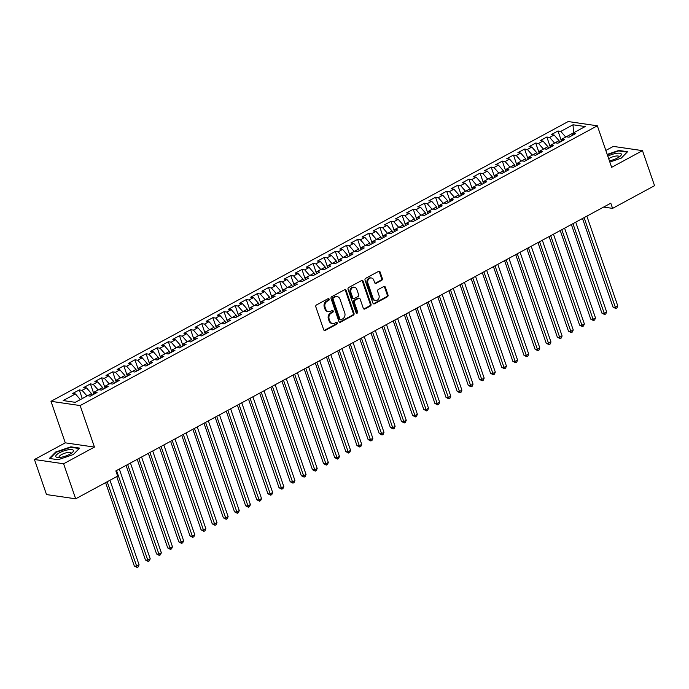 <?xml version="1.0" encoding="UTF-8"?>
<svg xmlns="http://www.w3.org/2000/svg" width="689" height="689" viewBox="0 0 689 689"><rect width="100%" height="100%" fill="white"/><g stroke="black" fill="none" stroke-linecap="round" stroke-linejoin="round"><path stroke-width="1.03" d="M329.144 299.155A0.99 0.818 98.3 0 0 328.076 298.673L316.466 304.951A1.412 1.171 98.3 0 0 315.812 306.82L323.701 329.747A1.412 1.171 98.3 0 0 325.234 330.427L336.843 324.149A0.99 0.818 98.3 0 0 336.232 322.366L334.725 323.184A4.504 3.746 98.3 0 1 332.675 323.563A4.504 3.746 98.3 0 1 329.824 320.996L329.17 319.085A4.504 3.746 98.3 0 1 331.263 313.116L332.77 312.306A0.99 0.818 98.3 0 0 332.15 310.524L330.651 311.333A4.504 3.746 98.3 0 1 328.593 311.721A4.504 3.746 98.3 0 1 325.751 309.146L325.087 307.242A4.504 3.746 98.3 0 1 327.18 301.274L328.687 300.456A0.99 0.818 98.3 0 0 329.144 299.155M328.593 311.721L327.809 311.6A4.504 3.746 98.3 0 1 324.958 309.034L324.304 307.122A4.504 3.746 98.3 0 1 326.397 301.153L327.895 300.344A0.99 0.818 98.3 0 0 328.11 298.656M324.209 330.41A1.412 1.171 98.3 0 0 324.45 330.315L336.06 324.037A0.99 0.818 98.3 0 0 336.266 322.349M332.675 323.563L331.891 323.451A4.504 3.746 98.3 0 1 329.041 320.885L328.386 318.973A4.504 3.746 98.3 0 1 330.479 313.004L331.977 312.186A0.99 0.818 98.3 0 0 332.193 310.506M381.672 280.337A1.412 1.171 98.3 0 0 382.326 278.468L380.113 272.034A1.412 1.171 98.3 0 0 378.58 271.354L365.687 278.33A1.412 1.171 98.3 0 0 365.032 280.19L372.93 303.117A1.412 1.171 98.3 0 0 374.463 303.806L387.356 296.83A1.412 1.171 98.3 0 0 388.01 294.961L385.332 287.192A1.412 1.171 98.3 0 0 383.799 286.512L378.287 289.501A1.412 1.171 98.3 0 0 377.632 291.361L378.959 295.211A3.772 3.135 98.3 0 1 378.485 299A3.772 3.135 98.3 0 1 375.488 300.525A3.772 3.135 98.3 0 1 373.111 298.38L367.917 283.282A3.772 3.135 98.3 0 1 368.391 279.493A3.772 3.135 98.3 0 1 371.38 277.968A3.772 3.135 98.3 0 1 373.757 280.122L374.627 282.636A1.412 1.171 98.3 0 0 376.16 283.317L381.672 280.337L380.888 280.216A1.412 1.171 98.3 0 0 381.542 278.356L379.329 271.922A1.412 1.171 98.3 0 0 378.821 271.259M610.79 203.195L115.855 470.914L117.638 476.108L75.669 498.81L63.603 463.766L94.445 447.083L80.148 405.563L597.346 125.794L611.651 167.324L642.484 150.641L654.55 185.685L612.581 208.379L610.79 203.195M346.128 290.413A1.412 1.171 98.3 0 0 344.603 289.733L331.71 296.709A1.412 1.171 98.3 0 0 331.056 298.578L338.945 321.505A1.412 1.171 98.3 0 0 340.478 322.185L353.371 315.209A1.412 1.171 98.3 0 0 354.025 313.349L346.128 290.413L345.344 290.302A1.412 1.171 98.3 0 0 344.836 289.638M348.694 287.52L361.596 280.544A1.412 1.171 98.3 0 1 363.12 281.224L371.018 304.159A1.412 1.171 98.3 0 1 370.363 306.019L364.843 309.008A1.412 1.171 98.3 0 1 363.318 308.319L360.114 299.026A1.412 1.171 98.3 0 0 358.581 298.337L354.921 300.318A1.412 1.171 98.3 0 0 354.267 302.187L357.6 311.867A0.99 0.818 98.3 0 1 356.067 312.694L348.04 289.38A1.412 1.171 98.3 0 1 348.694 287.52M80.148 405.563L50.986 401.317L568.192 121.548L597.346 125.794M82.275 398.561L79.295 389.922L72.621 393.531L75.42 393.944L63.173 400.567L75.308 402.333L87.555 395.71L90.354 396.115L97.028 392.506L94.229 392.093L98.682 389.69L101.481 390.095L108.164 386.477L105.365 386.073L109.818 383.67L112.617 384.074L119.292 380.457L116.493 380.052L120.945 377.641L123.744 378.054L130.428 374.437L127.629 374.032L132.081 371.621L134.88 372.026L141.555 368.417L138.765 368.012L143.217 365.601L146.008 366.005L152.691 362.397L149.892 361.983L154.345 359.58L157.144 359.985L163.827 356.377L161.028 355.963L165.481 353.56L168.28 353.965L174.954 350.348L172.155 349.943L176.608 347.532L179.407 347.945L186.09 344.328L183.291 343.923L187.744 341.511L190.543 341.925L197.218 338.308L194.419 337.903L198.871 335.491L201.67 335.896L208.354 332.287L205.555 331.883L210.007 329.471L212.806 329.876L219.481 326.267L216.69 325.854L221.143 323.451L223.934 323.856L230.617 320.247L227.818 319.834L232.271 317.431L235.07 317.836L241.753 314.218L238.954 313.814L243.406 311.402L246.206 311.816L252.88 308.198L250.081 307.794L254.534 305.382L257.333 305.795L264.016 302.178L261.217 301.773L265.67 299.362L268.469 299.767L275.144 296.158L272.344 295.753L276.797 293.342L279.596 293.747L286.279 290.138L283.48 289.724L287.933 287.322L290.732 287.726L297.407 284.118L294.616 283.704L299.069 281.301L301.86 281.706L308.543 278.089L305.744 277.684L310.196 275.273L312.995 275.686L319.679 272.069L316.88 271.664L321.332 269.253L324.131 269.666L330.806 266.049L328.007 265.644L332.46 263.232L335.259 263.637L341.942 260.029L339.143 259.624L343.596 257.212L346.395 257.617L353.069 254.008L350.27 253.595L354.723 251.192L357.522 251.597L364.205 247.988L361.406 247.575L365.859 245.172L368.658 245.577L375.333 241.96L372.542 241.555L376.995 239.143L379.785 239.557L386.469 235.939L383.67 235.535L388.122 233.123L390.921 233.528L397.605 229.919L394.806 229.515L399.258 227.103L402.057 227.508L408.732 223.899L405.933 223.494L410.386 221.083L413.185 221.488L419.868 217.879L417.069 217.466L421.522 215.063L424.321 215.468L430.995 211.85L428.196 211.445L432.649 209.034L435.448 209.447L442.131 205.83L439.332 205.425L443.785 203.014L446.584 203.427L453.259 199.81L450.468 199.405L454.921 196.994L457.711 197.398L464.395 193.79L461.596 193.385L466.048 190.974L468.847 191.378L475.531 187.77L472.732 187.356L477.184 184.953L479.983 185.358L486.658 181.75L483.859 181.336L488.312 178.933L491.111 179.338L497.794 175.721L494.995 175.316L499.447 172.905L502.247 173.318L508.921 169.701L506.122 169.296L510.575 166.884L513.374 167.298L520.057 163.681L517.258 163.276L521.711 160.864L524.51 161.269L531.185 157.66L528.394 157.256L532.847 154.844L535.637 155.249L542.321 151.64L539.521 151.227L543.974 148.824L546.773 149.229L553.456 145.62L550.657 145.207L555.11 142.804L557.909 143.209L564.584 139.591L561.785 139.187L566.237 136.775L569.036 137.189L575.72 133.571L572.921 133.166L572.266 135.44M79.295 389.922L82.094 390.327L86.547 387.916L91.491 393.574L92.05 395.193M93.79 393.643L90.431 383.902L83.748 387.511L86.547 387.916M90.431 383.902L93.23 384.307L97.683 381.895L102.618 387.545L103.178 389.173M104.917 387.623L101.567 377.873L94.884 381.491L97.683 381.895M101.567 377.873L104.358 378.287L108.81 375.875L113.754 381.525L114.314 383.153M116.053 381.603L112.695 371.853L106.02 375.471L108.81 375.875M112.695 371.853L115.494 372.267L119.946 369.855L124.881 375.505L125.45 377.133M127.181 375.574L123.831 365.833L117.147 369.45L119.946 369.855M123.831 365.833L126.63 366.238L131.082 363.835L136.017 369.485L136.577 371.113M138.317 369.554L134.958 359.813L128.283 363.422L131.082 363.835M134.958 359.813L137.757 360.218L142.21 357.815L147.153 363.465L147.713 365.092M149.444 363.534L146.094 353.793L139.411 357.402L142.21 357.815M146.094 353.793L148.893 354.198L153.346 351.786L158.281 357.436L158.84 359.064M160.58 357.513L157.221 347.773L150.547 351.381L153.346 351.786M157.221 347.773L160.02 348.178L164.473 345.766L169.416 351.416L169.976 353.044M171.716 351.493L168.357 341.744L161.674 345.361L164.473 345.766M168.357 341.744L171.156 342.157L175.609 339.746L180.544 345.396L181.104 347.023M182.843 345.473L179.493 335.724L172.81 339.341L175.609 339.746M179.493 335.724L182.284 336.137L186.736 333.726L191.68 339.376L192.24 341.003M193.979 339.444L190.62 329.704L183.946 333.321L186.736 333.726M190.62 329.704L193.42 330.109L197.872 327.706L202.807 333.355L203.376 334.983M205.107 333.424L201.756 323.684L195.073 327.292L197.872 327.706M201.756 323.684L204.555 324.088L209.008 321.685L213.943 327.335L214.503 328.963M216.243 327.404L212.884 317.663L206.209 321.272L209.008 321.685M212.884 317.663L215.683 318.068L220.135 315.657L225.079 321.307L225.639 322.934M227.37 321.384L224.02 311.643L217.336 315.252L220.135 315.657M224.02 311.643L226.819 312.048L231.271 309.637L236.206 315.286L236.766 316.914M238.506 315.364L235.147 305.615L228.472 309.232L231.271 309.637M235.147 305.615L237.946 306.028L242.399 303.616L247.342 309.266L247.902 310.894M249.642 309.344L246.283 299.594L239.6 303.212L242.399 303.616M246.283 299.594L249.082 300.008L253.535 297.596L258.47 303.246L259.03 304.874M260.769 303.315L257.419 293.574L250.736 297.192L253.535 297.596M257.419 293.574L260.209 293.979L264.662 291.576L269.606 297.226L270.166 298.854M271.905 297.295L268.546 287.554L261.872 291.163L264.662 291.576M268.546 287.554L271.345 287.959L275.798 285.556L280.733 291.206L281.301 292.834M283.033 291.275L279.682 281.534L272.999 285.143L275.798 285.556M279.682 281.534L282.481 281.939L286.934 279.527L291.869 285.177L292.429 286.805M294.169 285.255L290.81 275.514L284.135 279.123L286.934 279.527M290.81 275.514L293.609 275.919L298.061 273.507L303.005 279.157L303.565 280.785M305.296 279.234L301.946 269.485L295.262 273.102L298.061 273.507M301.946 269.485L304.745 269.899L309.197 267.487L314.132 273.137L314.692 274.765M316.432 273.206L313.073 263.465L306.398 267.082L309.197 267.487M313.073 263.465L315.872 263.878L320.325 261.467L325.268 267.117L325.828 268.744M327.568 267.186L324.209 257.445L317.526 261.062L320.325 261.467M324.209 257.445L327.008 257.85L331.461 255.447L336.396 261.097L336.955 262.724M338.695 261.165L335.345 251.425L328.662 255.033L331.461 255.447M335.345 251.425L338.135 251.829L342.588 249.418L347.532 255.076L348.091 256.696M349.831 255.145L346.472 245.405L339.798 249.013L342.588 249.418M346.472 245.405L349.271 245.809L353.724 243.398L358.659 249.048L359.227 250.675M360.958 249.125L357.608 239.384L350.925 242.993L353.724 243.398M357.608 239.384L360.407 239.789L364.86 237.378L369.795 243.028L370.355 244.655M372.094 243.105L368.736 233.356L362.061 236.973L364.86 237.378M368.736 233.356L371.535 233.769L375.987 231.358L380.931 237.007L381.491 238.635M383.222 237.076L379.872 227.336L373.188 230.953L375.987 231.358M379.872 227.336L382.671 227.74L387.123 225.337L392.058 230.987L392.618 232.615M394.358 231.056L390.999 221.315L384.324 224.924L387.123 225.337M390.999 221.315L393.798 221.72L398.251 219.317L403.194 224.967L403.754 226.595M405.485 225.036L402.135 215.295L395.452 218.904L398.251 219.317M402.135 215.295L404.934 215.7L409.387 213.289L414.322 218.938L414.881 220.566M416.621 219.016L413.271 209.275L406.588 212.884L409.387 213.289M413.271 209.275L416.061 209.68L420.514 207.268L425.457 212.918L426.017 214.546M427.757 212.996L424.398 203.246L417.723 206.864L420.514 207.268M424.398 203.246L427.197 203.66L431.65 201.248L436.585 206.898L437.153 208.526M438.884 206.976L435.534 197.226L428.851 200.843L431.65 201.248M435.534 197.226L438.333 197.64L442.786 195.228L447.721 200.878L448.281 202.506M450.02 200.947L446.661 191.206L439.987 194.823L442.786 195.228M446.661 191.206L449.461 191.611L453.913 189.208L458.857 194.858L459.417 196.486M461.148 194.927L457.797 185.186L451.114 188.795L453.913 189.208M457.797 185.186L460.596 185.591L465.049 183.188L469.984 188.838L470.544 190.465M472.284 188.907L468.925 179.166L462.25 182.774L465.049 183.188M468.925 179.166L471.724 179.571L476.177 177.159L481.12 182.809L481.68 184.437M483.411 182.886L480.061 173.146L473.377 176.754L476.177 177.159M480.061 173.146L482.86 173.55L487.312 171.139L492.247 176.789L492.807 178.417M494.547 176.866L491.197 167.117L484.513 170.734L487.312 171.139M491.197 167.117L493.987 167.53L498.44 165.119L503.383 170.769L503.943 172.396M505.683 170.846L502.324 161.097L495.649 164.714L498.44 165.119M502.324 161.097L505.123 161.51L509.576 159.099L514.511 164.749L515.079 166.376M516.81 164.817L513.46 155.077L506.777 158.694L509.576 159.099M513.46 155.077L516.259 155.481L520.712 153.079L525.647 158.728L526.207 160.356M527.946 158.797L524.587 149.057L517.913 152.665L520.712 153.079M524.587 149.057L527.386 149.461L531.839 147.058L536.783 152.708L537.342 154.336M539.074 152.777L535.723 143.036L529.04 146.645L531.839 147.058M535.723 143.036L538.522 143.441L542.975 141.03L547.91 146.679L548.47 148.307M550.21 146.757L546.851 137.016L540.176 140.625L542.975 141.03M546.851 137.016L549.65 137.421L554.102 135.01L559.046 140.659L559.606 142.287M561.337 140.737L557.987 130.988L551.303 134.605L554.102 135.01M557.987 130.988L560.786 131.401L573.033 124.778L585.168 126.543L572.921 133.166M561.785 139.187L561.13 141.46M560.786 131.401L565.729 137.059L573.515 132.831L573.033 124.778M550.657 145.207L550.003 147.48M559.046 140.659L554.593 143.079M549.65 137.421L554.593 143.071M539.521 151.227L538.867 153.509M547.91 146.679L543.466 149.1L538.522 143.441M528.394 157.256L527.731 159.529M536.783 152.708L532.33 155.12L527.386 149.461M517.258 163.276L516.604 165.549M525.647 158.728L521.194 161.14L516.259 155.481M506.122 169.296L505.468 171.57M514.511 164.749L510.067 167.169L505.123 161.51M494.995 175.316L494.34 177.59M503.383 170.769L498.931 173.189L493.987 167.53M483.859 181.336L483.204 183.618M492.247 176.789L487.803 179.209M482.86 173.55L487.795 179.2M472.732 187.356L472.077 189.639M481.12 182.809L476.667 185.229L471.724 179.571M461.596 193.385L460.941 195.659M469.984 188.838L465.54 191.249L460.596 185.591M450.468 199.405L449.805 201.679M458.857 194.858L454.404 197.269L449.461 191.611M439.332 205.425L438.678 207.699M447.721 200.878L443.268 203.298L438.333 197.64M428.196 211.445L427.542 213.719M436.585 206.898L432.141 209.318L427.197 203.66M417.069 217.466L416.414 219.748M425.457 212.918L421.005 215.338M416.061 209.68L421.005 215.33M405.933 223.494L405.278 225.768M414.322 218.938L409.877 221.358L404.934 215.7M394.806 229.515L394.151 231.788M403.194 224.967L398.742 227.379L393.798 221.72M383.67 235.535L383.015 237.808M392.058 230.987L387.606 233.399L382.671 227.74M372.542 241.555L371.879 243.828M380.931 237.007L376.478 239.427L371.535 233.769M361.406 247.575L360.752 249.849M369.795 243.028L365.342 245.448L360.407 239.789M350.27 253.595L349.616 255.877M358.659 249.048L354.215 251.468M349.271 245.809L354.206 251.459M339.143 259.624L338.488 261.898M347.532 255.076L343.079 257.488L338.135 251.829M328.007 265.644L327.353 267.918M336.396 261.097L331.952 263.508M327.008 257.85L331.943 263.499M316.88 271.664L316.225 273.938M325.268 267.117L320.816 269.537L315.872 263.878M305.744 277.684L305.089 279.958M314.132 273.137L309.688 275.557M304.745 269.899L309.68 275.548M294.616 283.704L293.953 285.978M303.005 279.157L298.552 281.577L293.609 275.919M283.48 289.724L282.826 292.007M291.869 285.177L287.416 287.597M282.481 281.939L287.416 287.589M272.344 295.753L271.69 298.027M280.733 291.206L276.289 293.617L271.345 287.959M261.217 301.773L260.563 304.047M269.606 297.226L265.153 299.637L260.209 293.979M250.081 307.794L249.427 310.067M258.47 303.246L254.026 305.666L249.082 300.008M238.954 313.814L238.299 316.087M247.342 309.266L242.89 311.686L237.946 306.028M227.818 319.834L227.163 322.116M236.206 315.286L231.762 317.707L226.819 312.048M216.69 325.854L216.027 328.136M225.079 321.307L220.626 323.727M215.683 318.068L220.626 323.718M205.555 331.883L204.9 334.156M213.943 327.335L209.49 329.747L204.555 324.088M194.419 337.903L193.764 340.177M202.807 333.355L198.363 335.767L193.42 330.109M183.291 343.923L182.637 346.197M191.68 339.376L187.227 341.796L182.284 336.137M172.155 349.943L171.501 352.217M180.544 345.396L176.1 347.816L171.156 342.157M161.028 355.963L160.373 358.246M169.416 351.416L164.964 353.836L160.02 348.178M149.892 361.983L149.237 364.266M158.281 357.436L153.836 359.856M148.893 354.198L153.828 359.847M138.765 368.012L138.101 370.286M147.153 363.465L142.701 365.876L137.757 360.218M127.629 374.032L126.974 376.306M136.017 369.485L131.565 371.896L126.63 366.238M116.493 380.052L115.838 382.326M124.881 375.505L120.437 377.925L115.494 372.267M105.365 386.073L104.711 388.346M113.754 381.525L109.301 383.945L104.358 378.287M94.229 392.093L93.575 394.375M102.618 387.545L98.174 389.965L93.23 384.307M91.491 393.574L87.038 395.986M82.094 390.327L87.038 395.977M603.616 207.079L612.581 208.379M642.484 150.641L613.331 146.395L605.838 150.452M94.445 447.083L65.283 442.838L34.45 459.52L63.603 463.766M34.45 459.52L46.516 494.564L75.669 498.81M65.283 442.838L50.986 401.317M75.42 393.944L80.363 399.603M80.355 399.594L75.29 402.333M70.855 446.825L55.723 451.993L49.367 458.443L58.152 459.727L73.284 454.551L79.631 448.1L70.855 446.825L71.027 447.325M609.834 162.053L621.211 158.169L627.567 151.718L618.782 150.443L607.198 154.396M339.453 322.168A1.412 1.171 98.3 0 0 339.694 322.073L352.587 315.097A1.412 1.171 98.3 0 0 353.242 313.228L345.344 290.302M333.519 297.846A0.99 0.818 98.3 0 0 333.063 299.147L339.996 319.274A0.99 0.818 98.3 0 0 341.064 319.756L342.648 318.895A4.504 3.746 98.3 0 0 344.741 312.927L340.004 299.172A4.504 3.746 98.3 0 0 337.162 296.597A4.504 3.746 98.3 0 0 335.104 296.985L332.735 297.726A0.99 0.818 98.3 0 0 332.279 299.035L333.063 299.147M340.616 319.834L339.832 319.722A0.99 0.818 98.3 0 1 339.203 319.162L332.279 299.035M337.162 296.597L336.37 296.485A4.504 3.746 98.3 0 0 334.32 296.873L335.104 296.985M332.735 297.726L334.32 296.873M363.826 308.982A1.412 1.171 98.3 0 0 364.059 308.887L369.58 305.907A1.412 1.171 98.3 0 0 370.234 304.038L362.336 281.112A1.412 1.171 98.3 0 0 361.828 280.449M359.219 298.216L358.435 298.104A1.412 1.171 98.3 0 0 357.789 298.225L354.129 300.206A1.412 1.171 98.3 0 0 353.483 302.075L356.816 311.755L357.6 311.867M356.316 313.073A0.99 0.818 98.3 0 0 356.816 311.755M356.79 289.371A3.772 3.135 98.3 0 0 354.413 287.227A3.772 3.135 98.3 0 0 351.424 288.751A3.772 3.135 98.3 0 0 350.942 292.541L352.777 297.855A1.412 1.171 98.3 0 0 354.31 298.535L357.97 296.554A1.412 1.171 98.3 0 0 358.624 294.694L356.79 289.371M354.413 287.227L353.621 287.115A3.772 3.135 98.3 0 0 350.632 288.631A3.772 3.135 98.3 0 0 350.158 292.42L350.942 292.541M353.664 298.656L352.88 298.544A1.412 1.171 98.3 0 1 351.984 297.743L350.158 292.42M375.135 283.3A1.412 1.171 98.3 0 0 375.367 283.205L380.888 280.216M371.38 277.968L370.596 277.856A3.772 3.135 98.3 0 0 367.599 279.381A3.772 3.135 98.3 0 0 367.125 283.17L367.917 283.282M375.488 300.525L374.704 300.413A3.772 3.135 98.3 0 1 372.327 298.259L367.125 283.17M373.438 303.78A1.412 1.171 98.3 0 0 373.671 303.685L386.563 296.718A1.412 1.171 98.3 0 0 387.218 294.849L384.548 287.08A1.412 1.171 98.3 0 0 384.04 286.417M55.895 452.492L55.723 451.993M618.955 150.943L618.782 150.443M105.606 482.619L134.321 566.014L136.293 566.306L139.075 564.799L109.964 480.259M107.183 481.766L137.12 567.452L134.321 566.014M139.075 564.799L138.231 566.849L137.12 567.452M116.734 476.599L145.457 559.993L147.42 560.278L150.202 558.779L119.309 469.045M116.527 470.553L148.247 561.432L145.457 559.993M150.202 558.779L149.358 560.829L148.247 561.432M126.078 465.385L156.584 553.973L158.556 554.257L161.338 552.75L130.445 463.025M127.654 464.532L159.383 555.412L156.584 553.973M161.338 552.75L160.494 554.809L159.383 555.412M68.297 449.771A9.327 2.73 -19 0 0 57.652 453.913A9.327 2.73 -19 0 0 57.583 457.479A9.327 2.73 -19 0 0 60.89 457.298A9.327 2.73 -19 0 0 72.543 452.32A9.327 2.73 -19 0 0 68.297 449.771M71.148 453.422A6.39 1.869 -19 0 0 71.156 452.992A6.39 1.869 -19 0 0 67.66 452.492A6.39 1.869 -19 0 0 61.597 454.568A6.39 1.869 -19 0 0 59.082 457.151A6.39 1.869 -19 0 0 59.357 457.479M49.944 458.529L56.085 452.294L70.743 447.282L79.226 448.522M609.403 160.804A9.327 2.73 -19 0 0 620.479 155.938A9.327 2.73 -19 0 0 616.224 153.389A9.327 2.73 -19 0 0 607.81 156.188M619.075 157.04A6.39 1.869 -19 0 0 619.092 156.61A6.39 1.869 -19 0 0 615.587 156.11A6.39 1.869 -19 0 0 608.671 158.685M607.328 154.775L618.679 150.9L627.154 152.131M137.214 459.356L167.72 547.953L169.683 548.237L172.474 546.73L141.572 457.005M138.79 458.504L170.51 549.391L167.72 547.953M172.474 546.73L171.63 548.788L170.51 549.391M148.342 453.336L178.847 541.933L180.819 542.217L183.601 540.71L152.708 450.976M149.926 452.484L181.646 543.363L178.847 541.933M183.601 540.71L182.757 542.76L181.646 543.363M159.478 447.316L189.983 535.904L191.955 536.197L194.737 534.69L163.836 444.956M161.054 446.463L192.774 537.342L189.983 535.904M194.737 534.69L193.893 536.74L192.774 537.342M170.614 441.296L201.11 529.884L203.083 530.177L205.865 528.67L174.972 438.936M172.19 440.443L203.91 531.322L201.11 529.884M205.865 528.67L205.021 530.719L203.91 531.322M181.741 435.276L212.246 523.864L214.219 524.148L217.001 522.65L186.099 432.916M183.317 434.423L215.046 525.302L212.246 523.864M217.001 522.65L216.157 524.699L215.046 525.302M192.877 429.256L223.382 517.844L225.346 518.128L228.128 516.621L197.235 426.896M194.453 428.394L226.173 519.282L223.382 517.844M228.128 516.621L227.284 518.679L226.173 519.282M204.004 423.227L234.51 511.824L236.482 512.108L239.264 510.601L208.371 420.876M205.58 422.374L237.309 513.253L234.51 511.824M239.264 510.601L238.42 512.659L237.309 513.253M215.14 417.207L245.646 505.804L247.609 506.088L250.4 504.581L219.498 414.847M216.716 416.354L248.436 507.233L245.646 505.804M250.4 504.581L249.556 506.63L248.436 507.233M226.268 411.187L256.773 499.775L258.745 500.068L261.527 498.56L230.634 408.827M227.852 410.334L259.572 501.213L256.773 499.775M261.527 498.56L260.683 500.61L259.572 501.213M237.404 405.166L267.909 493.755L269.881 494.039L272.663 492.54L241.761 402.807M238.98 404.314L270.699 495.193L267.909 493.755M272.663 492.54L271.819 494.59L270.699 495.193M248.54 399.146L279.036 487.734L281.009 488.019L283.79 486.52L252.897 396.786M250.116 398.294L281.835 489.173L279.036 487.734M283.79 486.52L282.946 488.57L281.835 489.173M259.667 393.126L290.172 481.714L292.145 481.999L294.926 480.491L264.025 390.766M261.243 392.265L292.971 483.153L290.172 481.714M294.926 480.491L294.082 482.55L292.971 483.153M270.803 387.097L301.308 475.694L303.272 475.978L306.054 474.471L275.161 384.738M272.379 386.245L304.099 477.124L301.308 475.694M306.054 474.471L305.21 476.53L304.099 477.124M281.93 381.077L312.436 469.665L314.408 469.958L317.19 468.451L286.297 378.717M283.506 380.225L315.235 471.104L312.436 469.665M317.19 468.451L316.346 470.501L315.235 471.104M293.066 375.057L323.572 463.645L325.535 463.938L328.326 462.431L297.424 372.697M294.642 374.205L326.362 465.084L323.572 463.645M328.326 462.431L327.473 464.481L326.362 465.084M304.193 369.037L334.699 457.625L336.671 457.909L339.453 456.411L308.56 366.677M305.778 368.184L337.498 459.063L334.699 457.625M339.453 456.411L338.609 458.461L337.498 459.063M315.329 363.017L345.835 451.605L347.807 451.889L350.589 450.382L319.687 360.657M316.906 362.164L348.625 453.043L345.835 451.605M350.589 450.382L349.745 452.44L348.625 453.043M326.465 356.988L356.962 445.585L358.935 445.869L361.716 444.362L330.823 354.637M328.042 356.135L359.761 447.023L356.962 445.585M361.716 444.362L360.872 446.42L359.761 447.023M337.593 350.968L368.098 439.565L370.071 439.849L372.852 438.342L341.951 348.608M339.169 350.115L370.897 440.994L368.098 439.565M372.852 438.342L372.008 440.392L370.897 440.994M348.729 344.948L379.234 433.536L381.198 433.829L383.98 432.322L353.087 342.588M350.305 344.095L382.025 434.974L379.234 433.536M383.98 432.322L383.136 434.371L382.025 434.974M359.856 338.928L390.362 427.516L392.334 427.809L395.116 426.302L364.223 336.568M361.432 338.075L393.161 428.954L390.362 427.516M395.116 426.302L394.272 428.351L393.161 428.954M370.992 332.908L401.498 421.496L403.461 421.78L406.252 420.281L375.35 330.548M372.568 332.055L404.288 422.934L401.498 421.496M406.252 420.281L405.399 422.331L404.288 422.934M382.119 326.887L412.625 415.476L414.597 415.76L417.379 414.253L386.486 324.528M383.704 326.035L415.424 416.914L412.625 415.476M417.379 414.253L416.535 416.311L415.424 416.914M393.255 320.859L423.761 409.455L425.733 409.74L428.515 408.232L397.613 318.507M394.831 320.006L426.551 410.894L423.761 409.455M428.515 408.232L427.671 410.291L426.551 410.894M404.391 314.839L434.888 403.435L436.86 403.72L439.642 402.212L408.749 312.479M405.967 313.986L437.687 404.865L434.888 403.435M439.642 402.212L438.798 404.262L437.687 404.865M415.519 308.818L446.024 397.407L447.996 397.699L450.778 396.192L419.877 306.459M417.095 307.966L448.823 398.845L446.024 397.407M450.778 396.192L449.934 398.242L448.823 398.845M426.655 302.798L457.16 391.386L459.124 391.679L461.906 390.172L431.013 300.438M428.231 301.946L459.951 392.825L457.16 391.386M461.906 390.172L461.062 392.222L459.951 392.825M437.782 296.778L468.287 385.366L470.26 385.651L473.042 384.152L442.149 294.418M439.358 295.925L471.087 386.805L468.287 385.366M473.042 384.152L472.198 386.202L471.087 386.805M448.918 290.758L479.423 379.346L481.387 379.63L484.178 378.123L453.276 288.398M450.494 289.905L482.214 380.784L479.423 379.346M484.178 378.123L483.325 380.182L482.214 380.784M460.045 284.729L490.551 373.326L492.523 373.61L495.305 372.103L464.412 282.378M461.63 283.877L493.35 374.756L490.551 373.326M495.305 372.103L494.461 374.161L493.35 374.756M471.181 278.709L501.687 367.306L503.659 367.59L506.441 366.083L475.539 276.349M472.757 277.856L504.477 368.736L501.687 367.306M506.441 366.083L505.597 368.133L504.477 368.736M482.317 272.689L512.814 361.277L514.786 361.57L517.568 360.063L486.675 270.329M483.893 271.836L515.613 362.715L512.814 361.277M517.568 360.063L516.724 362.113L515.613 362.715M493.445 266.669L523.95 355.257L525.922 355.55L528.704 354.043L497.802 264.309M495.021 265.816L526.749 356.695L523.95 355.257M528.704 354.043L527.86 356.092L526.749 356.695M504.581 260.649L535.086 349.237L537.05 349.521L539.831 348.023L508.938 258.289M506.157 259.796L537.876 350.675L535.086 349.237M539.831 348.023L538.987 350.072L537.876 350.675M515.708 254.629L546.213 343.217L548.186 343.501L550.967 341.994L520.074 252.269M517.284 253.767L549.012 344.655L546.213 343.217M550.967 341.994L550.123 344.052L549.012 344.655M526.844 248.6L557.349 337.197L559.313 337.481L562.103 335.974L531.202 246.249M528.42 247.747L560.14 338.626L557.349 337.197M562.103 335.974L561.251 338.032L560.14 338.626M537.971 242.58L568.477 331.176L570.449 331.461L573.231 329.953L542.338 240.22M539.556 241.727L571.276 332.606L568.477 331.176M573.231 329.953L572.387 332.003L571.276 332.606M549.107 236.56L579.613 325.148L581.585 325.441L584.367 323.933L553.465 234.2M550.683 235.707L582.403 326.586L579.613 325.148M584.367 323.933L583.523 325.983L582.403 326.586M560.243 230.539L590.74 319.128L592.712 319.412L595.494 317.913L564.601 228.18M561.819 229.687L593.539 320.566L590.74 319.128M595.494 317.913L594.65 319.963L593.539 320.566M571.37 224.519L601.876 313.107L603.848 313.392L606.63 311.893L575.728 222.159M572.947 223.667L604.675 314.546L601.876 313.107M606.63 311.893L605.786 313.943L604.675 314.546M582.506 218.499L613.012 307.087L614.976 307.372L617.757 305.864L586.864 216.139M584.083 217.638L615.802 308.526L613.012 307.087M617.757 305.864L616.913 307.923L615.802 308.526M326.397 301.153L327.18 301.274M324.304 307.122L325.087 307.242M324.958 309.034L325.751 309.146M331.977 312.186L332.77 312.306M330.479 313.004L331.263 313.116M328.386 318.973L329.17 319.085M329.041 320.885L329.824 320.996M336.06 324.037L336.843 324.149M324.45 330.315L325.234 330.427M327.895 300.344L328.687 300.456M353.242 313.228L354.025 313.349M352.587 315.097L353.371 315.209M339.694 322.073L340.478 322.185M339.203 319.162L339.996 319.274M362.336 281.112L363.12 281.224M370.234 304.038L371.018 304.159M369.58 305.907L370.363 306.019M364.059 308.887L364.843 309.008M357.789 298.225L358.581 298.337M354.129 300.206L354.921 300.318M353.483 302.075L354.267 302.187M351.984 297.743L352.777 297.855M375.367 283.205L376.16 283.317M372.327 298.259L373.111 298.38M384.548 287.08L385.332 287.192M387.218 294.849L388.01 294.961M386.563 296.718L387.356 296.83M373.671 303.685L374.463 303.806M379.329 271.922L380.113 272.034M381.542 278.356L382.326 278.468"/></g></svg>
